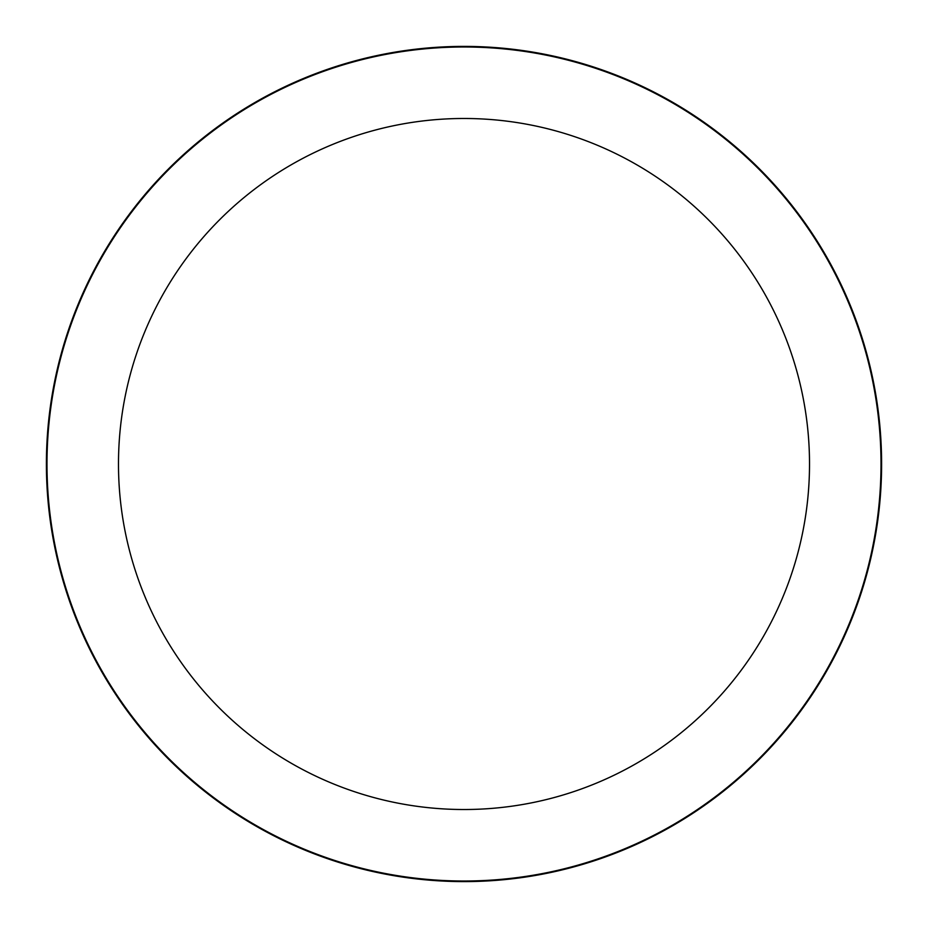<?xml version="1.0" encoding="UTF-8"?>
<svg xmlns="http://www.w3.org/2000/svg" width="928" height="928" viewBox="0 0 928 928"><rect width="100%" height="100%" fill="white"/><g stroke="black" fill="none" stroke-linecap="round" stroke-linejoin="round"><path stroke-width="1.39" d="M464 46.4A417.6 417.6 0 0 1 881.6 464A417.6 417.6 0 0 1 464 881.6A417.6 417.6 0 0 1 46.4 464A417.6 417.6 0 0 1 464 46.4A417.6 417.6 0 0 1 881.6 464A417.6 417.6 0 0 1 464 881.6A417.6 417.6 0 0 1 46.4 464A417.6 417.6 0 0 1 464 46.4M464 46.992A417.008 417.008 0 0 1 881.008 464A417.008 417.008 0 0 1 464 881.008A417.008 417.008 0 0 1 46.992 464A417.008 417.008 0 0 1 464 46.992M464 118.482A345.518 345.518 0 0 1 809.518 464A345.518 345.518 0 0 1 464 809.518A345.518 345.518 0 0 1 118.482 464A345.518 345.518 0 0 1 464 118.482"/></g></svg>
